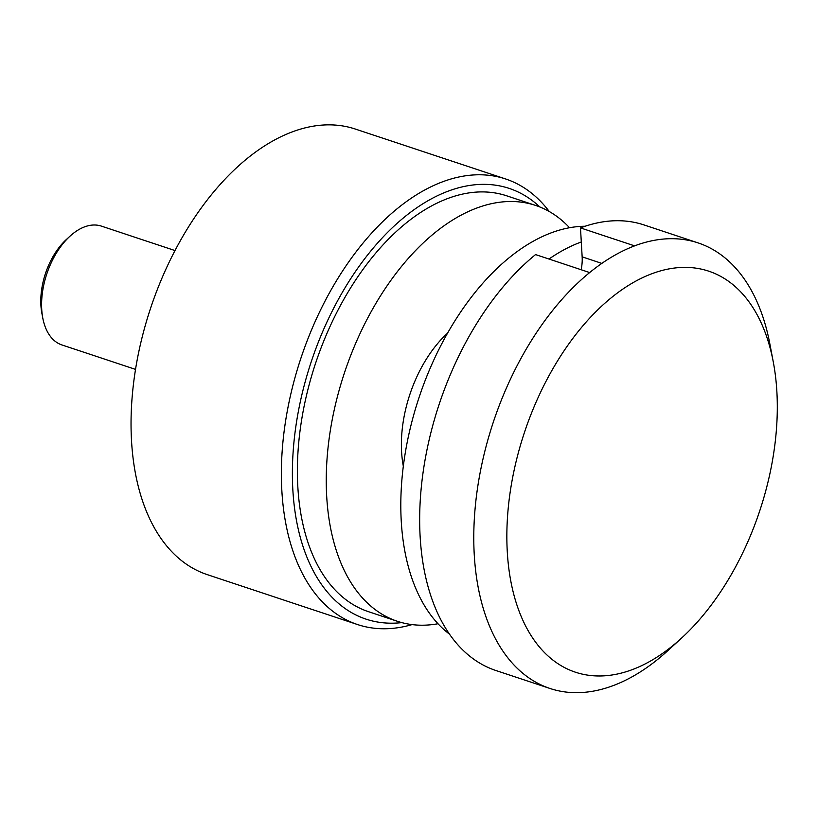 <?xml version="1.0" encoding="UTF-8"?>
<svg xmlns="http://www.w3.org/2000/svg" width="818" height="818" viewBox="0 0 818 818"><rect width="100%" height="100%" fill="white"/><g stroke="black" fill="none" stroke-linecap="round" stroke-linejoin="round"><path stroke-width="1.23" d="M539.849 206.974A226.944 133.191 108.4 0 0 425.994 201.893A226.944 133.191 108.4 0 0 292.905 455.483A226.944 133.191 108.4 0 0 401.791 622.61M412.047 624.604A234.766 137.782 -71.6 0 1 357.609 624.574A234.766 137.782 -71.6 0 1 281.852 490.739A234.766 137.782 -71.6 0 1 419.573 192.936A234.766 137.782 -71.6 0 1 505.626 178.968A234.766 137.782 -71.6 0 1 549.256 211.514M357.609 624.574L207.281 574.635A234.766 137.782 -71.6 0 1 131.524 440.8A234.766 137.782 -71.6 0 1 200.461 209.05A234.766 137.782 -71.6 0 1 355.298 129.04L505.626 178.968M403.335 466.229A101.739 59.704 -71.6 0 1 447.518 333.192M438.008 623.745A219.122 128.6 -71.6 0 1 397.425 621.302A219.122 128.6 -71.6 0 1 329.562 435.575A219.122 128.6 -71.6 0 1 455.258 218.447A219.122 128.6 -71.6 0 1 535.565 205.41A219.122 128.6 -71.6 0 1 569.543 227.731M397.425 621.302L368.56 611.711A219.122 128.6 -71.6 0 1 300.697 425.994A219.122 128.6 -71.6 0 1 426.393 208.856A219.122 128.6 -71.6 0 1 506.7 195.819L535.565 205.41M652.917 659.635A211.289 124.009 -71.6 0 1 507.283 551.741A211.289 124.009 -71.6 0 1 631.24 283.723A211.289 124.009 -71.6 0 1 773.266 361.873A211.289 124.009 -71.6 0 1 681.496 638.152A211.289 124.009 -71.6 0 1 652.917 659.635M681.496 638.152L667.836 650.658A234.766 137.782 -71.6 0 1 636.077 674.523A234.766 137.782 -71.6 0 1 550.033 688.49A234.766 137.782 -71.6 0 1 475.299 506.414A234.766 137.782 -71.6 0 1 589.666 272.558A234.766 137.782 -71.6 0 1 611.997 256.852A234.766 137.782 -71.6 0 1 634.594 245.87A234.766 137.782 -71.6 0 1 698.04 242.885A234.766 137.782 -71.6 0 1 769.81 343.683L773.266 361.873M634.594 245.87L580.483 227.895A234.766 137.782 -71.6 0 1 643.93 224.909L698.04 242.885M580.483 227.895L582.15 256.852L601.833 263.396M550.033 688.49L495.912 670.515A234.766 137.782 -71.6 0 1 421.188 488.428A234.766 137.782 -71.6 0 1 535.555 254.582L589.666 272.558M581.158 269.736A35.215 20.665 108.4 0 0 582.15 256.852M42.781 318.059L41.861 313.202A56.35 33.068 -71.6 0 1 40.9 305.278A56.35 33.068 -71.6 0 1 66.33 239.531L69.97 236.197A62.608 36.738 108.4 0 0 41.718 309.245A62.608 36.738 108.4 0 0 42.781 318.059A62.608 36.738 108.4 0 0 61.923 344.94L135.532 369.388M175.001 250.564L101.391 226.116A62.608 36.738 108.4 0 0 69.97 236.197M585.064 226.259A219.122 128.6 108.4 0 0 529.819 243.212A219.122 128.6 108.4 0 0 407.732 439.644A219.122 128.6 108.4 0 0 449.563 634.206M581.291 241.985A219.122 128.6 108.4 0 0 558.684 252.793A219.122 128.6 108.4 0 0 548.99 259.04"/></g></svg>
